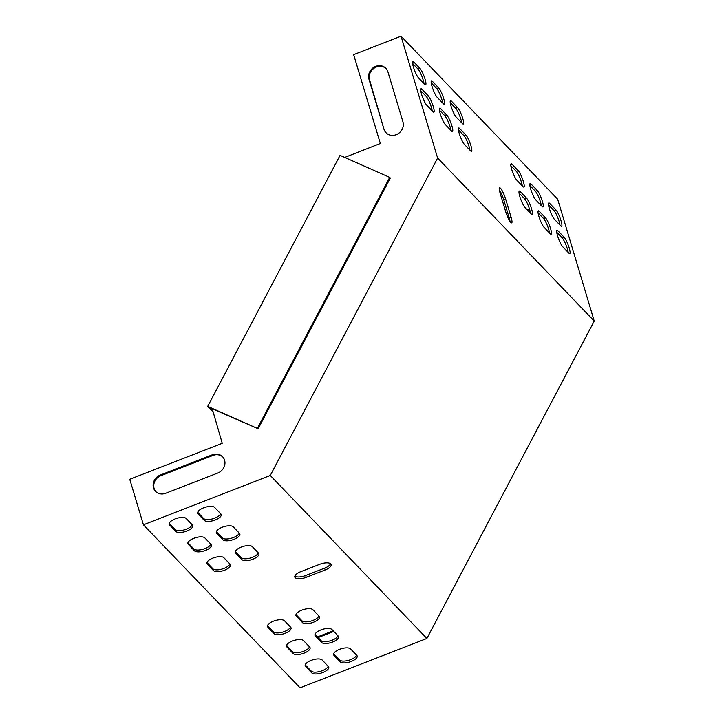 <?xml version="1.0" encoding="UTF-8"?>
<svg xmlns="http://www.w3.org/2000/svg" width="724" height="724" viewBox="0 0 724 724"><rect width="100%" height="100%" fill="white"/><g stroke="black" fill="none" stroke-linecap="round" stroke-linejoin="round"><path stroke-width="1.09" d="M437.622 158.058L594.241 321.058L557.661 199.191L401.042 36.2L437.622 158.058L270.269 475.469L143.424 524.809L129.759 479.279L222.25 443.305L212.213 408.743M594.241 321.058L426.889 638.468L300.044 687.8L143.424 524.809M333.791 631.455L318.08 637.563M527.479 210.041L529.552 209.236M540.62 204.937L541.154 204.72M287.048 645.917L286.767 644.984M309.112 647.627A10.344 9.322 136.1 0 1 309.166 646.478M317.465 636.921L333.176 630.812M383.992 129.27L368.959 79.188A10.344 9.322 136.1 0 1 373.729 67.395A10.344 9.322 136.1 0 1 385.892 68.337A10.344 9.322 136.1 0 1 387.91 71.812L402.951 121.894A10.344 9.322 136.1 0 1 398.173 133.678A10.344 9.322 136.1 0 1 386.01 132.745A10.344 9.322 136.1 0 1 383.992 129.27L369.575 79.83A10.344 9.322 136.1 0 1 374.145 68.183A10.344 9.322 136.1 0 1 386.191 68.662M344.724 157.434L380.326 143.488L353.647 54.635L401.042 36.2M160.239 475.053A10.344 9.322 -43.9 0 0 155.515 491.325A10.344 9.322 -43.9 0 0 165.706 493.261L217.843 472.989A10.344 9.322 -43.9 0 0 222.567 456.717A10.344 9.322 -43.9 0 0 212.367 454.772L160.239 475.053L160.864 475.695A10.344 9.322 -43.9 0 0 155.841 491.632M386.335 133.062A10.344 9.322 136.1 0 1 384.616 129.913M222.865 457.043A10.344 9.322 -43.9 0 0 212.992 455.423L160.864 475.695M302.532 622.64A9.05 3.566 163.3 0 0 312.705 622.549A9.05 3.566 163.3 0 0 319.492 616.812A9.05 3.566 163.3 0 0 319.121 616.187L312.904 609.717A9.05 3.566 163.3 0 0 302.732 609.807A9.05 3.566 163.3 0 0 295.944 615.545A9.05 3.566 163.3 0 0 296.315 616.169L302.532 622.64L301.989 620.812A9.05 3.566 163.3 0 0 311.021 621.083A9.05 3.566 163.3 0 0 318.913 615.97M274.097 633.699A9.05 3.566 163.3 0 0 284.27 633.609A9.05 3.566 163.3 0 0 291.057 627.871A9.05 3.566 163.3 0 0 290.686 627.246L284.469 620.776A9.05 3.566 163.3 0 0 274.296 620.866A9.05 3.566 163.3 0 0 267.509 626.604A9.05 3.566 163.3 0 0 267.88 627.228L274.097 633.699L273.554 631.871A9.05 3.566 163.3 0 0 282.586 632.143A9.05 3.566 163.3 0 0 290.478 627.029M303.501 640.586A9.05 3.566 163.3 0 0 293.329 640.677A9.05 3.566 163.3 0 0 286.541 646.414A9.05 3.566 163.3 0 0 286.921 647.039L293.13 653.5A9.05 3.566 163.3 0 0 303.311 653.419A9.05 3.566 163.3 0 0 310.089 647.672A9.05 3.566 163.3 0 0 309.718 647.057L303.501 640.586M331.936 629.527A9.05 3.566 163.3 0 0 321.764 629.618A9.05 3.566 163.3 0 0 314.976 635.355A9.05 3.566 163.3 0 0 315.347 635.98L321.565 642.441A9.05 3.566 163.3 0 0 331.737 642.36A9.05 3.566 163.3 0 0 338.524 636.613A9.05 3.566 163.3 0 0 338.153 635.998L331.936 629.527M204.258 520.366A9.05 3.566 163.3 0 0 214.431 520.275A9.05 3.566 163.3 0 0 221.218 514.538A9.05 3.566 163.3 0 0 220.847 513.913L214.63 507.443A9.05 3.566 163.3 0 0 204.458 507.533A9.05 3.566 163.3 0 0 197.67 513.271A9.05 3.566 163.3 0 0 198.041 513.895L204.258 520.366L203.706 518.538A9.05 3.566 163.3 0 0 212.747 518.809A9.05 3.566 163.3 0 0 220.639 513.696M350.579 648.93A9.05 3.566 163.3 0 0 340.407 649.021A9.05 3.566 163.3 0 0 333.619 654.758A9.05 3.566 163.3 0 0 333.999 655.383L340.208 661.845A9.05 3.566 163.3 0 0 350.389 661.763A9.05 3.566 163.3 0 0 357.176 656.025A9.05 3.566 163.3 0 0 356.796 655.401L350.579 648.93M270.269 475.469L426.889 638.468M322.153 659.989A9.05 3.566 163.3 0 0 311.972 660.08A9.05 3.566 163.3 0 0 305.184 665.818A9.05 3.566 163.3 0 0 305.564 666.442L311.782 672.904A9.05 3.566 163.3 0 0 321.954 672.822A9.05 3.566 163.3 0 0 328.741 667.085A9.05 3.566 163.3 0 0 328.361 666.46L322.153 659.989M175.823 531.425A9.05 3.566 163.3 0 0 185.996 531.335A9.05 3.566 163.3 0 0 192.783 525.597A9.05 3.566 163.3 0 0 192.412 524.972L186.195 518.502A9.05 3.566 163.3 0 0 176.023 518.592A9.05 3.566 163.3 0 0 169.235 524.33A9.05 3.566 163.3 0 0 169.606 524.954L175.823 531.425L175.271 529.597A9.05 3.566 163.3 0 0 184.312 529.868A9.05 3.566 163.3 0 0 192.204 524.755M300.768 571.679A9.05 3.566 163.3 0 0 294.813 577.109A9.05 3.566 163.3 0 0 306.207 577.336L325.157 569.969A9.05 3.566 163.3 0 0 331.112 564.53A9.05 3.566 163.3 0 0 319.718 564.304L300.768 571.679M222.902 539.769A9.05 3.566 163.3 0 0 233.074 539.679A9.05 3.566 163.3 0 0 239.861 533.941A9.05 3.566 163.3 0 0 239.49 533.317L233.273 526.846A9.05 3.566 163.3 0 0 223.101 526.936A9.05 3.566 163.3 0 0 216.313 532.674A9.05 3.566 163.3 0 0 216.684 533.298L222.902 539.769L222.358 537.941A9.05 3.566 163.3 0 0 231.39 538.213A9.05 3.566 163.3 0 0 239.282 533.099M194.466 550.828A9.05 3.566 163.3 0 0 204.639 550.738A9.05 3.566 163.3 0 0 211.426 545A9.05 3.566 163.3 0 0 211.055 544.376L204.838 537.905A9.05 3.566 163.3 0 0 194.666 537.995A9.05 3.566 163.3 0 0 187.878 543.733A9.05 3.566 163.3 0 0 188.249 544.358L194.466 550.828L193.923 549A9.05 3.566 163.3 0 0 202.955 549.272A9.05 3.566 163.3 0 0 210.847 544.158M213.499 570.63A9.05 3.566 163.3 0 0 223.671 570.548A9.05 3.566 163.3 0 0 230.458 564.811A9.05 3.566 163.3 0 0 230.087 564.186L223.87 557.715A9.05 3.566 163.3 0 0 213.698 557.806A9.05 3.566 163.3 0 0 206.91 563.544A9.05 3.566 163.3 0 0 207.29 564.168L213.499 570.63L212.956 568.811A9.05 3.566 163.3 0 0 221.987 569.082A9.05 3.566 163.3 0 0 229.879 563.969M241.934 559.571A9.05 3.566 163.3 0 0 252.106 559.489A9.05 3.566 163.3 0 0 258.893 553.742A9.05 3.566 163.3 0 0 258.522 553.127L252.305 546.656A9.05 3.566 163.3 0 0 242.133 546.747A9.05 3.566 163.3 0 0 235.345 552.484A9.05 3.566 163.3 0 0 235.716 553.109L241.934 559.571L241.391 557.751A9.05 3.566 163.3 0 0 250.423 558.023A9.05 3.566 163.3 0 0 258.314 552.91M295.98 614.558L301.989 620.812M267.545 625.617L273.554 631.871M286.577 645.428L292.587 651.681A9.05 3.566 163.3 0 0 301.618 651.953A9.05 3.566 163.3 0 0 309.51 646.84M315.012 634.369L321.022 640.622A9.05 3.566 163.3 0 0 330.053 640.894A9.05 3.566 163.3 0 0 337.945 635.781M197.697 512.284L203.706 518.538M333.655 653.772L339.665 660.026A9.05 3.566 163.3 0 0 348.697 660.297A9.05 3.566 163.3 0 0 356.588 655.184M305.22 664.831L311.229 671.085A9.05 3.566 163.3 0 0 320.261 671.356A9.05 3.566 163.3 0 0 328.162 666.243M169.262 523.343L175.271 529.597M294.858 576.105A9.05 3.566 163.3 0 0 305.655 575.517L324.614 568.141A9.05 3.566 163.3 0 0 330.524 563.715M216.349 531.688L222.358 537.941M187.914 542.747L193.923 549M206.946 562.557L212.956 568.811M235.381 551.498L241.391 557.751M458.446 129.958L463.93 135.669A9.05 1.647 -111.3 0 1 467.496 142.121A9.05 1.647 -111.3 0 1 469.876 150.103M519.045 193.018L524.529 198.729A9.05 1.647 -111.3 0 1 528.086 205.191A9.05 1.647 -111.3 0 1 530.475 213.164M450.247 102.645L455.731 108.347A9.05 1.647 -111.3 0 1 459.288 114.808A9.05 1.647 -111.3 0 1 461.677 122.781M510.845 165.706L516.33 171.407A9.05 1.647 -111.3 0 1 519.886 177.869A9.05 1.647 -111.3 0 1 522.276 185.842M431.214 82.835L436.699 88.536A9.05 1.647 -111.3 0 1 440.255 94.998A9.05 1.647 -111.3 0 1 442.645 102.971M529.878 185.516L535.362 191.217A9.05 1.647 -111.3 0 1 538.918 197.679A9.05 1.647 -111.3 0 1 541.308 205.652M439.414 110.148L444.898 115.858A9.05 1.647 -111.3 0 1 448.455 122.32A9.05 1.647 -111.3 0 1 450.844 130.293M538.077 212.829L543.561 218.539A9.05 1.647 -111.3 0 1 547.127 224.992A9.05 1.647 -111.3 0 1 549.507 232.974M499.397 189.969A9.05 1.647 -111.3 0 1 503.75 199.797L509.216 218.014A9.05 1.647 -111.3 0 1 510.022 221.444M420.771 90.744L426.255 96.455A9.05 1.647 -111.3 0 1 429.812 102.917A9.05 1.647 -111.3 0 1 432.201 110.89M412.571 63.431L418.047 69.133A9.05 1.647 -111.3 0 1 421.612 75.595A9.05 1.647 -111.3 0 1 424.002 83.568M556.72 232.232L562.204 237.943A9.05 1.647 -111.3 0 1 565.77 244.395A9.05 1.647 -111.3 0 1 568.15 252.377M548.521 204.919L554.005 210.621A9.05 1.647 -111.3 0 1 557.571 217.082A9.05 1.647 -111.3 0 1 559.951 225.055M459.613 128.456L465.822 134.926A9.05 1.647 -111.3 0 1 470.392 144.04A9.05 1.647 -111.3 0 1 471.496 151.325A9.05 1.647 -111.3 0 1 470.609 150.863L464.392 144.393A9.05 1.647 -111.3 0 1 459.831 135.288A9.05 1.647 -111.3 0 1 458.726 127.994A9.05 1.647 -111.3 0 1 459.613 128.456L458.382 128.935M520.212 191.525L526.42 197.987A9.05 1.647 -111.3 0 1 530.991 207.1A9.05 1.647 -111.3 0 1 532.095 214.395A9.05 1.647 -111.3 0 1 531.208 213.924L524.99 207.453A9.05 1.647 -111.3 0 1 520.429 198.349A9.05 1.647 -111.3 0 1 519.316 191.055A9.05 1.647 -111.3 0 1 520.212 191.525L518.981 191.996M451.414 101.143L457.622 107.614A9.05 1.647 -111.3 0 1 462.193 116.718A9.05 1.647 -111.3 0 1 463.297 124.012A9.05 1.647 -111.3 0 1 462.41 123.542L456.192 117.08A9.05 1.647 -111.3 0 1 451.631 107.966A9.05 1.647 -111.3 0 1 450.518 100.672A9.05 1.647 -111.3 0 1 451.414 101.143L450.183 101.622M512.004 164.203L518.221 170.674A9.05 1.647 -111.3 0 1 522.791 179.778A9.05 1.647 -111.3 0 1 523.895 187.073A9.05 1.647 -111.3 0 1 523.009 186.611L516.791 180.14A9.05 1.647 -111.3 0 1 512.23 171.036A9.05 1.647 -111.3 0 1 511.117 163.742A9.05 1.647 -111.3 0 1 512.004 164.203L510.782 164.683M432.373 81.332L438.59 87.803A9.05 1.647 -111.3 0 1 443.151 96.907A9.05 1.647 -111.3 0 1 444.264 104.202A9.05 1.647 -111.3 0 1 443.378 103.74L437.16 97.269A9.05 1.647 -111.3 0 1 432.599 88.165A9.05 1.647 -111.3 0 1 431.486 80.871A9.05 1.647 -111.3 0 1 432.373 81.332L431.151 81.812M542.041 206.412L535.823 199.951A9.05 1.647 -111.3 0 1 531.262 190.837A9.05 1.647 -111.3 0 1 530.149 183.543A9.05 1.647 -111.3 0 1 531.045 184.014L537.253 190.484A9.05 1.647 -111.3 0 1 541.824 199.589A9.05 1.647 -111.3 0 1 542.928 206.883A9.05 1.647 -111.3 0 1 542.041 206.412M440.581 108.654L446.789 115.116A9.05 1.647 -111.3 0 1 451.36 124.229A9.05 1.647 -111.3 0 1 452.464 131.524A9.05 1.647 -111.3 0 1 451.577 131.053L445.36 124.582A9.05 1.647 -111.3 0 1 440.798 115.478A9.05 1.647 -111.3 0 1 439.685 108.184A9.05 1.647 -111.3 0 1 440.581 108.654L439.35 109.125M550.24 233.734L544.023 227.264A9.05 1.647 -111.3 0 1 539.461 218.159A9.05 1.647 -111.3 0 1 538.357 210.865A9.05 1.647 -111.3 0 1 539.244 211.327L545.462 217.797A9.05 1.647 -111.3 0 1 550.023 226.911A9.05 1.647 -111.3 0 1 551.127 234.196A9.05 1.647 -111.3 0 1 550.24 233.734M505.678 211.616L500.203 193.408A9.05 1.647 -111.3 0 1 499.641 187.797A9.05 1.647 -111.3 0 1 505.642 199.064L511.108 217.272A9.05 1.647 -111.3 0 1 511.678 222.883A9.05 1.647 -111.3 0 1 505.678 211.616M421.929 89.251L428.146 95.713A9.05 1.647 -111.3 0 1 432.708 104.826A9.05 1.647 -111.3 0 1 433.821 112.12A9.05 1.647 -111.3 0 1 432.934 111.65L426.717 105.179A9.05 1.647 -111.3 0 1 422.155 96.075A9.05 1.647 -111.3 0 1 421.042 88.781A9.05 1.647 -111.3 0 1 421.929 89.251L420.707 89.722M413.73 61.929L419.947 68.4A9.05 1.647 -111.3 0 1 424.508 77.504A9.05 1.647 -111.3 0 1 425.622 84.799A9.05 1.647 -111.3 0 1 424.726 84.337L418.517 77.866A9.05 1.647 -111.3 0 1 413.947 68.762A9.05 1.647 -111.3 0 1 412.843 61.468A9.05 1.647 -111.3 0 1 413.73 61.929L412.499 62.409M568.883 253.138L562.675 246.667A9.05 1.647 -111.3 0 1 558.104 237.562A9.05 1.647 -111.3 0 1 557 230.268A9.05 1.647 -111.3 0 1 557.887 230.73L564.105 237.201A9.05 1.647 -111.3 0 1 568.666 246.314A9.05 1.647 -111.3 0 1 569.779 253.608A9.05 1.647 -111.3 0 1 568.883 253.138M560.684 225.816L554.466 219.354A9.05 1.647 -111.3 0 1 549.905 210.241A9.05 1.647 -111.3 0 1 548.801 202.946A9.05 1.647 -111.3 0 1 549.688 203.417L555.905 209.888A9.05 1.647 -111.3 0 1 560.466 218.992A9.05 1.647 -111.3 0 1 561.571 226.286A9.05 1.647 -111.3 0 1 560.684 225.816M207.707 406.372L257.364 428.409L389.702 177.389L340.054 155.361L207.707 406.372L212.729 411.594M257.364 428.409L210.06 407.784L212.277 410.092M389.702 177.389L390.327 178.041L257.979 429.051M549.688 203.417L548.457 203.897M555.905 209.888L554.005 210.621M557.887 230.73L556.656 231.209M564.105 237.201L562.204 237.943M419.947 68.4L418.047 69.133M428.146 95.713L426.255 96.455M505.642 199.064L503.75 199.797M511.108 217.272L509.216 218.014M539.244 211.327L538.013 211.806M545.462 217.797L543.561 218.539M446.789 115.116L444.898 115.858M531.045 184.014L529.814 184.493M537.253 190.484L535.362 191.217M438.59 87.803L436.699 88.536M518.221 170.674L516.33 171.407M457.622 107.614L455.731 108.347M526.42 197.987L524.529 198.729M465.822 134.926L463.93 135.669M368.959 79.188L369.575 79.83M305.564 666.442L305.157 665.094M311.782 672.904L311.229 671.085M333.999 655.383L333.592 654.034M340.208 661.845L339.665 660.026M169.606 524.954L169.199 523.606M198.041 513.895L197.634 512.547M306.207 577.336L305.655 575.517M325.157 569.969L324.614 568.141M315.347 635.98L314.949 634.622M321.565 642.441L321.022 640.622M216.684 533.298L216.277 531.95M286.921 647.039L286.514 645.69M293.13 653.5L292.587 651.681M188.249 544.358L187.851 543.009M267.88 627.228L267.482 625.88M207.29 564.168L206.883 562.819M296.315 616.169L295.908 614.821M235.716 553.109L235.318 551.76M212.367 454.772L212.992 455.423"/></g></svg>
